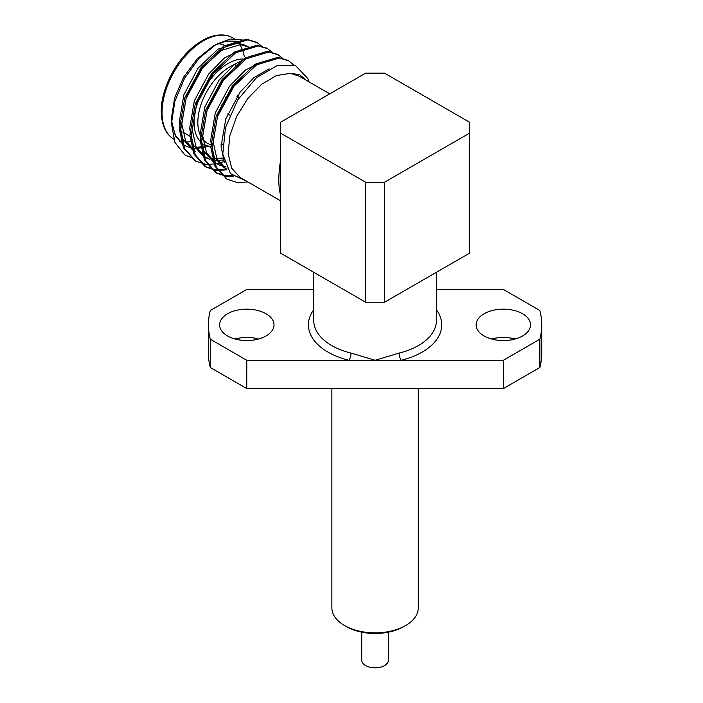 <?xml version="1.0" encoding="UTF-8"?>
<svg xmlns="http://www.w3.org/2000/svg" width="703" height="703" viewBox="0 0 703 703"><rect width="100%" height="100%" fill="white"/><g stroke="black" fill="none" stroke-linecap="round" stroke-linejoin="round"><path stroke-width="1.05" d="M280.576 133.131L365.648 182.244L384.497 182.244L469.569 133.131L469.569 122.243L384.497 73.13L365.648 73.13L280.576 122.243L280.576 253.142L365.648 302.255L365.648 182.244M384.497 182.244L384.497 302.255L469.569 253.142L469.569 133.131M384.497 302.255L365.648 302.255M246.771 360.27L246.771 388.574L210.276 367.493L210.276 339.197L246.771 360.27L348.943 360.27A5.334 1.705 103.8 0 0 351.034 353.082L375.077 360.27L399.111 353.082A61.328 35.405 0 0 0 436.405 320.506L436.405 272.289M280.576 200.803L240.18 177.481L231.735 168.245L228.141 153.676L229.846 135.644L236.674 116.461L247.702 98.605L261.542 84.36L276.393 75.573L290.365 73.34L298.801 76.003M280.576 194.81A58.604 33.832 -60 0 1 280.348 194.239C278.309 185.987 278.309 175.179 280.348 161.804A58.604 33.832 -60 0 1 280.576 160.978M221.348 107.225A12.531 7.232 -60 0 1 221.928 104.65M225.443 97.928A12.531 7.232 -60 0 1 227.491 95.687M298.371 75.739L290.365 73.34L299.61 74.65L306.403 80.37M246.858 181.339L230.435 173.623L222.772 154.142L225.487 127.533L237.676 99.967L256.419 77.717L277.351 65.458L295.796 65.836L307.782 78.499A66.662 38.489 -60 0 1 308.977 81.856M171.47 123.631L174.871 101.188L184.555 78.261L199.063 58.296L216.129 44.368L212.912 46.222L197.06 59.026L183.615 77.163L174.634 97.875L171.479 117.99L171.479 123.631L174.924 142.437L184.775 154.792A66.662 38.489 120 0 0 185.284 155.091A66.662 38.489 120 0 0 185.293 155.099L190.917 157.481M216.129 44.368L230.338 39.008L242.834 40.027M183.061 144.493L175.337 135.943L171.541 120.626M214.512 45.335L226.331 41.064L237.025 41.231M184.775 154.792L185.32 155.117M261.982 46.486L257.201 42.663L247.869 39.895L225.171 46.714L202.473 68.121L186.093 98.508L180.653 129.879L184.784 148.799L195.786 161.163L205.97 164.414L216.506 163.808M216.972 163.711L218.299 163.395M219.477 163.087L224.134 161.514M272.456 52.532L267.694 48.718L258.344 45.95L235.646 52.769L212.947 74.167L196.568 104.554L191.128 135.925L195.258 154.836L206.251 167.2L216.445 170.46L226.99 169.854M282.931 58.577L278.16 54.764L268.818 51.996L246.12 58.815L223.431 80.212L207.042 110.608L201.603 141.971L205.742 160.899L216.744 173.263L226.92 176.506L233.484 176.515M293.845 65.107L288.634 60.81L279.293 58.041L256.595 64.861L233.906 86.267L217.517 116.654L212.078 148.017L216.208 166.927L227.201 179.291L237.394 182.56L247.922 181.954M256.569 42.312L246.595 39.166L223.906 45.985L201.207 67.383L184.827 97.779L179.379 129.141L183.509 148.052L195.153 160.785M267.043 48.358L257.07 45.212L234.38 52.031L211.682 73.437L195.302 103.824L189.854 135.187L193.993 154.115L204.995 166.479L215.171 169.731L225.707 169.124M225.848 169.098L227.069 168.817M277.518 54.412L267.544 51.257L244.855 58.077L222.157 79.483L205.777 109.87L200.329 141.233L204.459 160.143L215.452 172.507L225.645 175.776L232.561 175.741M287.993 60.458L278.019 57.303L255.33 64.122L232.631 85.529L216.252 115.916L210.803 147.287L214.942 166.207L226.577 178.922M205.9 145.284L202.016 146.532M201.902 146.558L196.383 147.489M192.657 147.507L189.819 147.138M217.772 43.744A47.997 27.716 -60 0 1 224.855 45.563M235.382 64.228A47.997 27.716 -60 0 1 235.531 66.899M231.656 88.393A47.997 27.716 -60 0 1 230.9 90.415M220.434 109.281A47.997 27.716 -60 0 1 219.239 110.846M245.997 45.502L237.834 43.103L217.992 49.157L198.149 68.033L183.852 94.8L179.177 122.436L182.885 139.106L192.631 150.029L195.249 151.54L185.504 140.618L181.796 123.948L186.471 96.32L200.768 69.544L220.61 50.669L240.452 44.614L248.616 47.022M241.155 49.746L224.354 58.041L208.624 74.079L194.327 100.854L189.652 128.482L193.36 145.161L203.105 156.075L208.765 158.36M210.311 158.702L223.326 158.026M251.63 55.792L234.828 64.087L219.099 80.124L204.801 106.9L200.127 134.528L203.835 151.207L213.589 162.121L220.364 165.486M262.105 61.838L245.303 70.133L229.573 86.17L215.276 112.946L210.601 140.582L214.31 157.252L224.064 168.166M269.152 68.85L253.985 77.585L240.048 92.225L225.751 118.992L221.076 146.628L224.45 162.595M171.699 122.814L175.478 135.468L183.017 144.361M184.775 145.486L188.94 147.349M190.434 147.779L195.232 148.5M196.954 148.535L208.94 146.215M222.877 62.901L211.243 75.59L196.945 102.366L192.271 129.993L195.979 146.672L205.724 157.586L209.889 159.44M211.383 159.88L214.731 160.477L223.756 160.029M233.352 68.956L221.717 81.636L207.42 108.411L202.745 136.039L206.454 152.718L216.208 163.632M221.858 165.926L225.962 166.593M243.827 75.001L232.192 87.682L217.895 114.457L213.22 142.094L216.928 158.764L226.682 169.678M242.974 58.964A47.997 27.716 120 0 0 194.063 122.375A47.997 27.716 120 0 0 200.909 142.032M203.642 144.133A47.997 27.716 120 0 0 204.002 144.352A47.997 27.716 120 0 0 211.128 146.523M221.05 145.152A47.997 27.716 120 0 0 222.596 144.59M221.076 107.823A12.531 7.232 -60 0 1 221.419 105.74M226.094 96.812A12.531 7.232 -60 0 1 227.86 95.081M237.992 95.054A12.531 7.232 -60 0 1 238.686 97.559M200.135 134.818A45.335 26.169 -60 0 1 197.833 122.375A45.335 26.169 -60 0 1 233.827 64.861M222.623 144.115A45.335 26.169 -60 0 1 221.05 144.554M212.069 144.923A45.335 26.169 -60 0 1 202.965 139.502M238.071 94.94A12.531 7.232 -60 0 1 238.871 97.664M237.93 97.119A11.468 6.617 120 0 0 237.447 95.836M313.74 309.777A66.662 38.489 180 0 0 348.943 360.27L503.374 360.27L539.869 339.197A166.655 96.223 180 0 0 541.732 324.856A166.655 96.223 180 0 0 539.869 310.524L503.374 289.451L436.405 289.451M476.133 324.856A27.197 15.703 0 0 0 503.33 340.56A27.197 15.703 0 0 0 530.537 324.856A27.197 15.703 0 0 0 503.33 309.153A27.197 15.703 0 0 0 476.133 324.856M331.878 388.574L331.878 607.902A43.199 24.939 0 0 0 344.523 625.538A43.199 24.939 0 0 0 405.622 625.538A43.199 24.939 0 0 0 418.267 607.902L418.267 388.574M313.74 289.451L246.771 289.451L210.276 310.524A166.655 96.223 180 0 0 208.413 324.856L208.413 353.161A166.655 96.223 180 0 0 210.276 367.493M210.276 339.197A166.655 96.223 180 0 1 208.413 324.856M219.617 324.856A27.197 15.703 0 0 0 246.815 340.56A27.197 15.703 0 0 0 274.012 324.856A27.197 15.703 0 0 0 246.815 309.153A27.197 15.703 0 0 0 219.617 324.856M258.599 339.013A27.197 15.703 0 0 0 235.022 339.013M515.123 339.013A27.197 15.703 0 0 0 491.546 339.013M541.732 324.856L541.732 353.161A166.655 96.223 180 0 1 539.869 367.493L503.374 388.574L503.374 360.27M246.771 388.574L503.374 388.574M539.869 339.197L539.869 367.493M405.622 625.538L403.733 626.619A40.528 23.401 180 0 1 346.412 626.619L344.523 625.538M388.408 632.173L388.408 660.152A13.331 7.698 180 0 1 375.077 667.85A13.331 7.698 180 0 1 361.737 660.152L361.737 632.173M436.405 309.777A66.662 38.489 180 0 1 401.202 360.27A5.334 1.705 76.2 0 1 399.111 353.082M313.74 272.289L313.74 320.506A61.328 35.405 0 0 0 351.034 353.082M234.117 38.639L232.79 37.874A58.604 33.832 120 0 0 187.631 53.577A58.604 33.832 120 0 0 162.05 112.55A58.604 33.832 120 0 0 173.676 139.08M179.792 141.567A58.604 33.832 120 0 0 182.314 141.988M186.26 142.094A58.604 33.832 120 0 0 191.524 141.347M244.301 56.767A58.604 33.832 120 0 0 243.018 51.433M242.219 49.254A58.604 33.832 120 0 0 237.122 41.257M329.751 93.85L298.81 75.986M288.634 60.81L287.369 60.08M278.16 54.764L276.885 54.026M267.685 48.718L266.411 47.98M257.21 42.663L255.936 41.934M227.21 179.3L225.935 178.562M216.735 173.254L215.461 172.516M206.26 167.209L204.986 166.47M195.786 161.154L194.511 160.425M203.105 156.075L205.724 157.586M174.186 139.379C165.873 134.484 161.567 125.178 161.268 111.469C160.855 89.132 176.304 59.237 195.671 44.983C201.313 40.712 206.902 37.777 212.438 36.196C220.329 34.034 227.113 34.596 232.79 37.874M190.557 136.584L182.692 132.05M239.073 97.779L236.955 96.557M229.776 115.195L227.658 113.974"/></g></svg>

